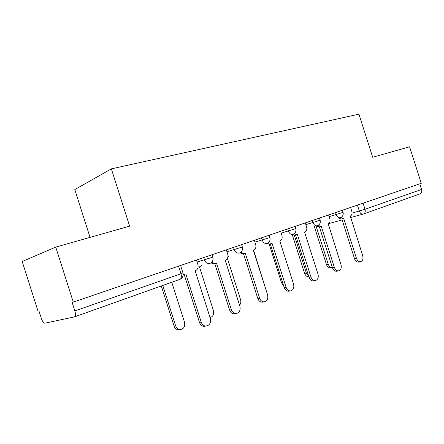 <?xml version="1.0" encoding="UTF-8"?>
<svg xmlns="http://www.w3.org/2000/svg" width="444" height="444" viewBox="0 0 444 444"><rect width="100%" height="100%" fill="white"/><g stroke="black" fill="none" stroke-linecap="round" stroke-linejoin="round"><path stroke-width="0.67" d="M55.75 247.097L129.631 226.157L111.355 168.859L358.93 114.175L372.688 157.259L409.59 146.798L421.262 183.322L73.282 302.098L55.75 247.097L22.2 261.516L38.001 311.089L38.933 310.856L41.403 318.598C42.474 321.6 43.64 323.132 44.888 323.193L74.342 316.927C75.619 316.306 75.791 314.308 74.87 310.933L180.969 273.754L182.956 272.866L180.597 265.468M90.043 237.379L74.803 189.582L111.355 168.859M73.282 302.098L72.144 302.392L74.87 310.933M419.785 183.827L421.584 189.449C422.105 191.719 421.506 193.223 419.774 193.956L363.619 213.947M340.659 217.593L343.7 218.404L356.432 258.286C357.359 260.711 358.741 261.849 360.578 261.694C362.715 260.867 363.425 258.869 362.704 255.705L350.305 216.073C351.876 215.235 352.358 213.603 351.765 211.178L350.571 207.453M360.578 261.694L358.663 262.088C356.826 262.238 355.444 261.105 354.517 258.686L341.83 218.936M343.218 218.553L341.614 218.997L338.805 218.137M316.056 226.118L328.221 264.224C329.115 266.544 330.469 267.627 332.284 267.466L332.356 267.449M332.284 267.466L330.53 267.821C328.715 267.982 327.361 266.905 326.473 264.591L314.341 226.59M318.015 225.48L321.251 226.318L334.354 267.366C335.298 269.83 336.73 270.995 338.644 270.857C340.948 270.013 341.736 267.937 340.998 264.635L328.249 223.848C329.914 222.966 330.436 221.279 329.825 218.781L328.604 214.952M338.644 270.857L336.741 271.228C334.82 271.367 333.394 270.207 332.451 267.754L319.391 226.845M320.718 226.479L319.164 226.906L316.228 226.068M293.967 233.822L297.441 234.71L310.944 277.001C311.893 279.492 313.37 280.686 315.373 280.569C317.871 279.714 318.742 277.561 317.993 274.098L304.612 232.184L304.878 232.09C306.638 231.163 307.209 229.409 306.588 226.845L305.328 222.899M313.658 280.897L313.481 280.924C311.483 281.041 310.006 279.853 309.057 277.367L295.61 235.231M296.853 234.887L295.365 235.292L292.291 234.476M294.339 235.431L306.354 273.066L308.63 276.035M308.846 276.706L308.808 276.717C306.921 276.862 305.522 275.763 304.617 273.415L292.196 234.504M283.577 285.597L281.513 282.745L269.258 244.355M268.387 242.646L272.155 243.623L286.075 287.235C287.029 289.743 288.545 290.964 290.62 290.892C293.351 290.043 294.333 287.795 293.567 284.149L279.776 240.937L280.064 240.837C281.934 239.86 282.551 238.045 281.912 235.398L280.619 231.33M289.066 291.17L288.755 291.225C286.68 291.297 285.165 290.082 284.21 287.579L270.346 244.133M271.5 243.823L270.091 244.2L266.877 243.423M241.12 252.003C242.307 253.224 243.595 253.629 244.977 253.208L245.243 253.113L259.607 298.124C260.556 300.632 262.099 301.887 264.241 301.876C267.249 301.054 268.365 298.712 267.588 294.838L253.358 250.255L253.674 250.139C255.661 249.106 256.327 247.225 255.677 244.494L254.34 240.298M262.926 302.098L262.398 302.186C260.262 302.192 258.719 300.949 257.775 298.446L243.467 253.607M244.505 253.33L243.19 253.679L239.782 252.902M211.993 261.927C213.264 263.331 214.691 263.803 216.256 263.331L216.544 263.231L231.38 309.74C232.306 312.215 233.855 313.497 236.03 313.586C239.394 312.842 240.681 310.389 239.899 306.232L225.202 260.178L225.552 260.056C227.667 258.957 228.394 256.998 227.728 254.19L226.346 249.855M235.12 313.725L234.227 313.864C232.057 313.775 230.508 312.493 229.587 310.029L214.807 263.708M215.712 263.475L214.513 263.786L210.817 262.948M266.4 291.12L253.602 250.166M239.56 305.189C240.826 303.663 241.159 301.82 240.559 299.656L227.4 258.408M227.939 256.843L228.915 255.855M210.062 317.588C213.048 316.605 214.169 314.285 213.425 310.628L199.473 266.899L201.343 265.623M183.2 274.192L185.87 274.048L201.215 322.15C202.087 324.525 203.591 325.835 205.727 326.085C209.574 325.524 211.105 322.96 210.323 318.404L195.132 270.779L195.527 270.64C197.774 269.469 198.562 267.432 197.885 264.535L196.453 260.056M205.528 326.112L203.974 326.323C201.837 326.079 200.338 324.769 199.473 322.405L184.188 274.503M184.92 274.32L183.206 274.747M162.765 285.448L175.669 325.89C176.496 328.138 177.944 329.376 180.02 329.603C183.755 329.06 185.265 326.629 184.543 322.3L171.767 282.245M179.953 329.615L178.438 329.82C176.373 329.598 174.925 328.36 174.098 326.118L161.294 285.975M197.075 261.993L212.892 257.126L212.121 254.712M226.951 251.742L242.335 247.003L241.586 244.655M254.928 242.141L269.913 237.518L269.181 235.231M281.191 233.122L295.793 228.616L295.082 226.39M305.883 224.647L320.135 220.241L319.441 218.076M329.148 216.655L343.062 212.354L342.391 210.245M178.549 266.172L180.969 273.754C181.757 276.795 181.402 278.66 179.892 279.354L74.575 316.844M352.036 213.126L365.012 209.268L421.584 189.449M357.442 205.106L359.34 211.055C360.278 213.398 361.599 214.397 363.314 214.052C365.029 213.32 365.601 211.721 365.012 209.268L363.07 203.186M363.037 214.13L350.532 217.588M342.141 219.913L328.682 223.632M203.696 257.587L204.462 259.979C205.628 262.787 207.442 263.919 209.912 263.375L210.062 263.32C212.543 262.093 213.497 260.062 212.92 257.22M233.544 247.397L234.282 249.711C235.398 252.431 237.118 253.541 239.427 253.041L239.538 252.997C241.98 251.826 242.918 249.855 242.357 247.086M261.483 237.862L262.199 240.104C263.275 242.735 264.902 243.823 267.072 243.362L267.155 243.329C269.552 242.202 270.479 240.287 269.935 237.59M287.695 228.915L288.389 231.085C289.427 233.638 290.97 234.704 293.007 234.282L293.079 234.254C295.432 233.161 296.348 231.302 295.815 228.677M312.337 220.502L313.014 222.611C314.013 225.091 315.473 226.135 317.399 225.741L317.454 225.719C319.774 224.664 320.668 222.855 320.152 220.296M335.547 212.582L336.202 214.624C337.168 217.038 338.556 218.06 340.376 217.699L340.42 217.682C342.701 216.65 343.584 214.89 343.079 212.399M356.432 258.286L354.517 258.686M326.473 264.591L328.221 264.224M334.354 267.366L332.451 267.754M310.944 277.001L309.057 277.367M304.617 273.415L306.354 273.066M281.513 282.745L282.6 282.534M286.075 287.235L284.21 287.579M259.607 298.124L257.775 298.446M231.38 309.74L229.587 310.029M201.215 322.15L199.473 322.405M174.098 326.118L175.669 325.89M180.242 279.215C182.662 277.894 183.577 275.818 182.995 272.993M315.373 280.569L313.481 280.924M290.62 290.892L288.755 291.225M264.241 301.876L262.398 302.186M236.03 313.586L234.227 313.864M205.727 326.085L203.974 326.323M178.438 329.82L180.02 329.603"/></g></svg>
